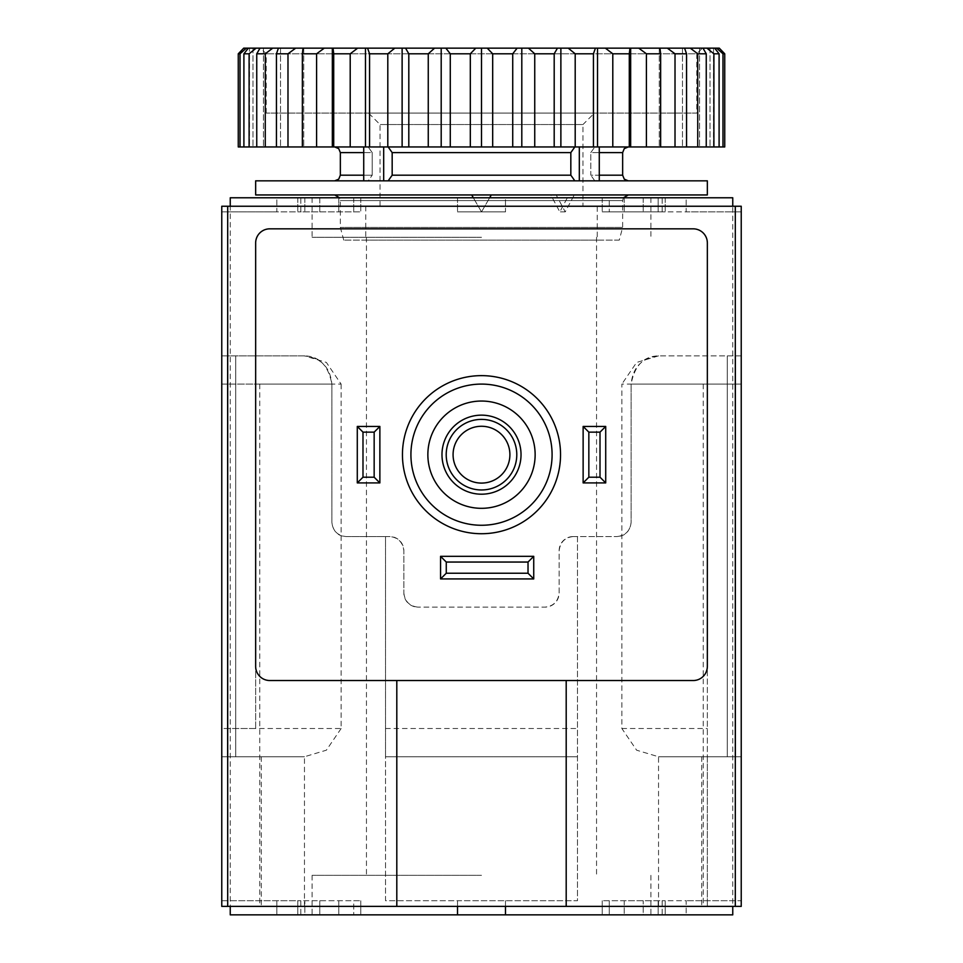 <?xml version="1.0" encoding="UTF-8"?>
<svg xmlns="http://www.w3.org/2000/svg" width="963" height="963" viewBox="0 0 963 963"><rect width="100%" height="100%" fill="white"/><g stroke="black" fill="none" stroke-linecap="round" stroke-linejoin="round"><path stroke-width="0.72" stroke-dasharray="4.82 3.61" d="M583.133 426.453L605.715 426.453L605.715 482.908L583.133 482.908L583.133 426.453M357.285 426.453L379.867 426.453L379.867 482.908L357.285 482.908L357.285 426.453M440.56 556.337L533.731 556.337L533.731 578.932L440.56 578.932L440.56 556.337M341.131 384.105L341.131 728.522L221.767 728.522L221.767 756.749L221.767 728.522L255.652 728.522L255.652 384.105L331.874 384.105C328.323 365.206 318.909 355.804 303.646 355.877L221.767 355.877L304.464 355.877L326.361 362.425L341.131 384.105L221.767 384.105L221.767 355.877L221.767 728.522L221.767 384.105L331.874 384.105L331.874 522.44C333.21 531.504 337.917 536.21 345.994 536.547L385.513 536.547L385.513 756.749L577.487 756.749L385.513 756.749L385.513 900.73L457.509 900.73L457.509 906.376L221.767 906.376L741.233 906.376L505.491 906.376L505.491 914.85L230.241 914.85L300.817 914.85L230.241 914.85L230.241 906.376L221.767 906.376L221.767 206.251L221.767 211.896L221.767 206.251L741.233 206.251L741.233 906.376L732.759 906.376L732.759 914.85L732.759 906.376L732.759 914.85L505.491 914.85L505.491 900.73L505.491 914.85M304.464 355.877L303.646 355.877C320.751 357.574 330.165 366.987 331.874 384.105L331.874 522.44C332.873 530.902 337.58 535.609 345.994 536.547L389.75 536.547A14.12 14.12 0 0 1 403.858 550.667L403.858 593.015L403.858 550.667C402.751 542.121 398.044 537.414 389.75 536.547L385.513 536.547L385.513 900.73L577.487 900.73L577.487 536.547L573.25 536.547L617.006 536.547L577.487 536.547L577.487 900.73L457.509 900.73L457.509 914.85L457.509 906.376L505.491 906.376M230.241 906.376L732.759 906.376L732.759 206.251L741.233 206.251L741.233 211.896L741.233 206.251L221.767 206.251L230.241 206.251L230.241 197.776L230.241 206.251L732.759 206.251L732.759 197.776L732.759 206.251L732.759 197.776L230.241 197.776L276.826 197.776L230.241 197.776L230.241 906.376M396.804 906.376L396.804 680.528L269.76 680.528C261.394 679.625 256.688 674.919 255.652 666.42L255.652 242.941C256.688 234.442 261.382 229.736 269.76 228.833L693.24 228.833C701.606 229.736 706.312 234.442 707.348 242.941L707.348 906.376L707.348 756.749L741.233 756.749L741.233 728.522L741.233 756.749L658.536 756.749L727.282 756.749L658.536 756.749L707.348 756.749L707.348 384.105L631.126 384.105C632.835 366.987 642.249 357.574 659.354 355.877L741.233 355.877L741.233 728.522L741.233 355.877L659.354 355.877C644.078 355.804 634.677 365.206 631.126 384.105L631.126 522.44C629.778 531.528 625.071 536.235 617.006 536.547C625.42 535.609 630.127 530.902 631.126 522.44L631.126 384.105L741.233 384.105L621.869 384.105L621.869 728.522L636.639 750.201L658.536 756.749L658.536 906.376M741.233 900.73L741.233 906.376L741.233 900.73L686.174 900.73L741.233 900.73M481.5 914.85L312.108 914.85L481.5 914.85M686.174 914.85L732.759 914.85L662.183 914.85L686.174 914.85L686.174 900.73L662.183 900.73L686.174 900.73L686.174 914.85M353.734 914.85L304.838 914.85L360.764 914.85L353.734 914.85L353.734 900.73L360.764 900.73L297.808 900.73L360.764 900.73L353.734 900.73L353.734 914.85M304.838 914.85L338.771 914.85L297.808 914.85L304.838 914.85L304.838 900.73L304.838 914.85M624.229 914.85L665.192 914.85L624.229 914.85L624.229 900.73L665.192 900.73L602.236 900.73L665.192 900.73L624.229 900.73L624.229 914.85M643.2 914.85L602.236 914.85L643.2 914.85L643.2 900.73L643.2 914.85M573.25 536.547C564.956 537.414 560.249 542.121 559.142 550.667L559.142 593.015C558.119 601.526 553.412 606.221 545.022 607.123L417.978 607.123L545.022 607.123A14.12 14.12 0 0 0 559.142 593.015L559.142 550.667A14.12 14.12 0 0 1 573.25 536.547M403.858 593.015C404.881 601.514 409.588 606.221 417.978 607.123A14.12 14.12 0 0 1 403.858 593.015M341.131 728.522L326.373 750.189L304.464 756.749L221.767 756.749L304.464 756.749L235.718 756.749L304.464 756.749L304.464 906.376M396.804 680.528L693.24 680.528C701.618 679.625 706.312 674.919 707.348 666.42M566.196 680.528L566.196 906.376M735.576 756.749L727.282 756.749L735.576 756.749L735.576 355.877L735.576 756.749M658.536 355.877L636.627 362.437L621.869 384.105M235.718 756.749L227.424 756.749L235.718 756.749L235.718 355.877L235.718 756.749M255.652 728.522L255.652 384.105M227.424 355.877L227.424 756.749L227.424 355.877M427.861 454.68A53.639 53.639 0 0 1 508.32 408.228A53.639 53.639 0 0 1 508.32 501.133A53.639 53.639 0 0 1 427.861 454.68M410.924 454.68A70.576 70.576 0 0 1 516.794 393.554A70.576 70.576 0 0 1 516.794 515.807A70.576 70.576 0 0 1 410.924 454.68A70.576 70.576 0 0 1 516.794 393.554A70.576 70.576 0 0 1 516.794 515.807A70.576 70.576 0 0 1 410.924 454.68M441.981 454.68A39.519 39.519 0 0 1 501.266 420.446A39.519 39.519 0 0 1 501.266 488.903A39.519 39.519 0 0 1 441.981 454.68M453.079 454.68A28.421 28.421 0 0 1 495.704 430.076A28.421 28.421 0 0 1 495.704 479.285A28.421 28.421 0 0 1 453.079 454.68M481.5 197.776L312.108 197.776L481.5 197.776M686.174 197.776L732.759 197.776L662.183 197.776L686.174 197.776L686.174 211.896L662.183 211.896L741.233 211.896L686.174 211.896L686.174 197.776M276.826 197.776L300.817 197.776L276.826 197.776L276.826 211.896L300.817 211.896L221.767 211.896L276.826 211.896L276.826 197.776M658.162 197.776L602.236 197.776L658.162 197.776L658.162 211.896L602.236 211.896L665.192 211.896L602.236 211.896L658.162 211.896L658.162 197.776M609.266 197.776L624.229 197.776L609.266 197.776L609.266 211.896L609.266 197.776M505.491 197.776L457.509 197.776L505.491 197.776L457.509 197.776L505.491 197.776L505.491 211.896L457.509 211.896L505.491 211.896L457.509 211.896L505.491 211.896L505.491 197.776M319.8 197.776L360.764 197.776L297.808 197.776L319.8 197.776L319.8 211.896L297.808 211.896L360.764 211.896L297.808 211.896L319.8 211.896L319.8 197.776M338.771 197.776L297.808 197.776L353.734 197.776L338.771 197.776L338.771 211.896L338.771 197.776M457.509 197.776L457.509 211.896L457.509 197.776M457.509 906.376L457.509 914.85M221.767 900.73L300.817 900.73L221.767 900.73M481.5 237.295L312.108 237.295L481.5 237.295M481.5 875.331L312.108 875.331L481.5 875.331M255.652 194.947L707.348 194.947M491.274 194.947L471.726 194.947L481.5 211.896L491.274 194.947L471.726 194.947M628.297 194.947L334.703 194.947L628.297 194.947M574.261 194.947L556.193 194.947L565.233 211.896L574.261 194.947L550.788 194.947L559.828 211.896L568.856 194.947M556.193 194.947L550.788 194.947M594.809 180.839L590.788 175.194L594.809 180.839L628.297 180.839L594.809 180.839M388.161 180.839L363.725 180.839L368.191 180.839L372.212 175.194L368.191 180.839L334.703 180.839L388.161 180.839L392.17 175.194L570.83 175.194L574.839 180.839L388.161 180.839L574.839 180.839M599.275 152.611L590.788 152.611L594.809 146.954L590.788 152.611L590.788 175.194L622.652 175.194M622.652 152.611L590.788 152.611L590.788 175.194L599.275 175.194M392.17 175.194L392.17 152.611L388.161 146.954L574.839 146.954L570.83 152.611L570.83 175.194M340.348 152.611L372.212 152.611L368.191 146.954L372.212 152.611L372.212 175.194L363.725 175.194M363.725 152.611L372.212 152.611L372.212 175.194L340.348 175.194M579.317 180.839L579.317 146.954L628.297 146.954L388.161 146.954M246.335 48.15L249.441 48.15L243.723 48.15L238.258 53.796L238.258 146.954L240.016 146.954L240.016 53.796L246.335 48.15L252.968 48.15L248.322 48.15L243.904 53.796L243.904 146.954L249.104 146.954L249.104 53.796L256.11 48.15L263.429 48.15L260.022 48.15L256.748 53.796L256.748 146.954L265.258 146.954L265.258 53.796L272.722 48.15L280.534 48.15L278.439 48.15L276.441 53.796L276.441 146.954L287.985 146.954L287.985 53.796L295.677 48.15L303.73 48.15L303.032 48.15L302.358 53.796L302.358 146.954L316.586 146.954L316.586 53.796L324.278 48.15L333.042 48.15L333.716 53.796L333.716 146.954L350.207 146.954L350.207 53.796L357.658 48.15L367.565 48.15L369.563 53.796L369.563 146.954L387.8 146.954L387.8 53.796L394.806 48.15L405.543 48.15L408.806 53.796L408.806 146.954L428.258 146.954L428.258 53.796L434.578 48.15L445.845 48.15L450.275 53.796L450.275 146.954L470.317 146.954L470.317 53.796L475.782 48.15L487.218 48.15L492.683 53.796L492.683 146.954L512.725 146.954L512.725 53.796L517.155 48.15L528.422 48.15L534.742 53.796L534.742 146.954L554.194 146.954L554.194 53.796L557.457 48.15L568.194 48.15L575.2 53.796L575.2 146.954L593.437 146.954L593.437 53.796L595.435 48.15L605.342 48.15L612.793 53.796L612.793 146.954L629.284 146.954L629.284 53.796L629.958 48.15L638.722 48.15L646.414 53.796L646.414 146.954L660.642 146.954L659.27 146.954L660.642 146.954L660.642 53.796L659.968 48.15L659.27 48.15L667.323 48.15L675.015 53.796L675.015 146.954L686.559 146.954L682.466 146.954L686.559 146.954L686.559 53.796L684.561 48.15L682.466 48.15L690.278 48.15L697.742 53.796L697.742 146.954L706.252 146.954L699.571 146.954L706.252 146.954L706.252 53.796L702.978 48.15L699.571 48.15L706.89 48.15L713.896 53.796L713.896 146.954L719.096 146.954L710.032 146.954L719.096 146.954L719.096 53.796L714.678 48.15L710.032 48.15L716.665 48.15L722.984 53.796L722.984 146.954L724.742 146.954L713.559 146.954L724.742 146.954L724.742 53.796L719.277 48.15L713.559 48.15L716.665 48.15M238.258 53.796L240.016 53.796M243.904 53.796L249.104 53.796M256.748 53.796L265.258 53.796M276.441 53.796L287.985 53.796M302.358 53.796L316.586 53.796M333.716 53.796L350.207 53.796M369.563 53.796L387.8 53.796M408.806 53.796L428.258 53.796M450.275 53.796L470.317 53.796M492.683 53.796L512.725 53.796M534.742 53.796L554.194 53.796M575.2 53.796L593.437 53.796M612.793 53.796L629.284 53.796M646.414 53.796L660.642 53.796M675.015 53.796L686.559 53.796M697.742 53.796L706.252 53.796M713.896 53.796L719.096 53.796M722.984 53.796L724.742 53.796M248.322 48.15L256.11 48.15M260.022 48.15L272.722 48.15M278.439 48.15L295.677 48.15M303.032 48.15L324.278 48.15M333.042 48.15L357.658 48.15M367.565 48.15L394.806 48.15M405.543 48.15L434.578 48.15M445.845 48.15L475.782 48.15M487.218 48.15L517.155 48.15M528.422 48.15L557.457 48.15M568.194 48.15L595.435 48.15M605.342 48.15L629.958 48.15M638.722 48.15L659.968 48.15M667.323 48.15L684.561 48.15M690.278 48.15L702.978 48.15M706.89 48.15L714.678 48.15M702.412 48.15L260.588 48.15L702.412 48.15L696.767 53.796L266.233 53.796L696.767 53.796L696.767 113.08L266.233 113.08L696.767 113.08M594.424 113.08L368.576 113.08L594.424 113.08L582.964 124.54L380.036 124.54L582.964 124.54L582.964 206.251L380.036 206.251L582.964 206.251M597.253 206.251L365.747 206.251L597.253 206.251L597.253 240.124L365.747 240.124L597.253 240.124M619.257 240.124L343.743 240.124L619.257 240.124L622.652 227.424L340.348 227.424L622.652 227.424L622.652 200.593L623.41 197.776M255.652 180.839L707.348 180.839M302.358 146.954L287.985 146.954M276.441 146.954L265.258 146.954M256.748 146.954L249.104 146.954M243.904 146.954L240.016 146.954M249.441 146.954L238.258 146.954L249.441 146.954L249.441 48.15M333.716 146.954L316.586 146.954M369.563 146.954L350.207 146.954M408.806 146.954L387.8 146.954M450.275 146.954L428.258 146.954M492.683 146.954L470.317 146.954M534.742 146.954L512.725 146.954M575.2 146.954L554.194 146.954M612.793 146.954L593.437 146.954M646.414 146.954L629.284 146.954M675.015 146.954L660.642 146.954M697.742 146.954L686.559 146.954M713.896 146.954L706.252 146.954M722.984 146.954L719.096 146.954M579.317 146.954L574.839 146.954M713.559 48.15L713.559 146.954M710.032 48.15L710.032 146.954L710.032 48.15M699.571 48.15L699.571 146.954L699.571 48.15M682.466 48.15L682.466 146.954L682.466 48.15M659.27 48.15L659.27 146.954L659.27 48.15M630.669 48.15L630.669 146.954M597.529 48.15L597.529 146.954M560.875 48.15L560.875 146.954M521.802 48.15L521.802 146.954M481.5 48.15L481.5 146.954M441.198 48.15L441.198 146.954M402.125 48.15L402.125 146.954M365.471 48.15L365.471 146.954M332.331 48.15L332.331 146.954M303.73 48.15L303.73 146.954L303.73 48.15M280.534 48.15L280.534 146.954L280.534 48.15M263.429 48.15L263.429 146.954L263.429 48.15M252.968 48.15L252.968 146.954L252.968 48.15M363.725 180.839L363.725 146.954M383.683 180.839L383.683 146.954M599.275 180.839L599.275 146.954M473.351 197.776L481.5 211.896L489.649 197.776M565.233 211.896L559.828 211.896M727.282 355.877L727.282 756.749L727.282 355.877M259.757 384.105L259.757 906.376M703.243 384.105L703.243 906.376M621.869 728.522L707.348 728.522M261.298 756.749L261.298 906.376M701.702 756.749L701.702 906.376M385.513 728.522L577.487 728.522M353.734 197.776L353.734 211.896L353.734 197.776M304.838 197.776L304.838 211.896L304.838 197.776M624.229 197.776L624.229 211.896L624.229 197.776M643.2 197.776L643.2 211.896L643.2 197.776M338.771 900.73L338.771 914.85L338.771 900.73M319.8 900.73L319.8 914.85L319.8 900.73M609.266 900.73L609.266 914.85L609.266 900.73M658.162 900.73L658.162 914.85L658.162 900.73M276.826 900.73L276.826 914.85L276.826 900.73M392.17 152.611L570.83 152.611M622.652 200.593L340.348 200.593L622.652 200.593M360.764 197.776L360.764 211.896L360.764 197.776M297.808 197.776L297.808 211.896L297.808 197.776M665.192 197.776L665.192 211.896L665.192 197.776M602.236 197.776L602.236 211.896L602.236 197.776M300.817 211.896L300.817 197.776M662.183 211.896L662.183 197.776M360.764 900.73L360.764 914.85L360.764 900.73M297.808 900.73L297.808 914.85L297.808 900.73M665.192 900.73L665.192 914.85L665.192 900.73M602.236 900.73L602.236 914.85L602.236 900.73M300.817 900.73L300.817 914.85M662.183 900.73L662.183 914.85M312.108 197.776L312.108 237.295M650.892 197.776L650.892 237.295M366.458 237.295L366.458 875.331M596.542 237.295L596.542 875.331M312.108 875.331L312.108 914.85M650.892 875.331L650.892 914.85M266.233 113.08L266.233 53.796L260.588 48.15M380.036 206.251L380.036 124.54L368.576 113.08M365.747 206.251L365.747 240.124M343.743 240.124L340.348 227.424L340.348 200.593L339.59 197.776"/><path stroke-width="1.44" d="M588.838 477.203L588.838 432.146L583.133 426.453L605.715 426.453L605.715 482.908L583.133 482.908L588.838 477.203L600.009 477.203L605.715 482.908M588.838 432.146L600.009 432.146L600.009 477.203M362.991 477.203L362.991 432.146L357.285 426.453L379.867 426.453L379.867 482.908L357.285 482.908L362.991 477.203L374.162 477.203L379.867 482.908M362.991 432.146L374.162 432.146L374.162 477.203M446.266 562.043L440.56 556.337L533.731 556.337L528.025 562.043L528.025 573.226L446.266 573.226L446.266 562.043L528.025 562.043M440.56 556.337L440.56 578.932L533.731 578.932L533.731 556.337M357.285 426.453L357.285 482.908M379.867 426.453L374.162 432.146M583.133 426.453L583.133 482.908M605.715 426.453L600.009 432.146M566.196 906.376L741.233 906.376L741.233 206.251L221.767 206.251L221.767 906.376L566.196 906.376L566.196 680.528M732.759 906.376L732.759 914.85L230.241 914.85L230.241 906.376M505.491 906.376L505.491 914.85M457.509 906.376L457.509 914.85M732.759 206.251L732.759 197.776L230.241 197.776L230.241 206.251M707.348 384.105L707.348 666.42A14.12 14.12 0 0 1 693.24 680.528L269.76 680.528A14.12 14.12 0 0 1 255.652 666.42L255.652 242.941A14.12 14.12 0 0 1 269.76 228.833L693.24 228.833A14.12 14.12 0 0 1 707.348 242.941L707.348 666.42M427.861 454.68A53.639 53.639 0 0 1 508.32 408.228A53.639 53.639 0 0 1 508.32 501.133A53.639 53.639 0 0 1 427.861 454.68M441.981 454.68A39.519 39.519 0 0 1 501.266 420.446A39.519 39.519 0 0 1 501.266 488.903A39.519 39.519 0 0 1 441.981 454.68M410.924 454.68A70.576 70.576 0 0 1 516.794 393.554A70.576 70.576 0 0 1 516.794 515.807A70.576 70.576 0 0 1 410.924 454.68M446.206 454.68A35.294 35.294 0 0 1 499.147 424.117A35.294 35.294 0 0 1 499.147 485.244A35.294 35.294 0 0 1 446.206 454.68M453.079 454.68A28.421 28.421 0 0 1 495.704 430.076A28.421 28.421 0 0 1 495.704 479.285A28.421 28.421 0 0 1 453.079 454.68M528.025 573.226L533.731 578.932M440.56 578.932L446.266 573.226M396.804 906.376L396.804 680.528M707.348 194.947L255.652 194.947L255.652 180.839L707.348 180.839L707.348 194.947M722.984 53.796L722.984 146.954L724.742 146.954L724.742 53.796L722.984 53.796L716.665 48.15L714.678 48.15L719.096 53.796L719.096 146.954L713.896 146.954L713.896 53.796L706.89 48.15L702.978 48.15L706.252 53.796L706.252 146.954L697.742 146.954L697.742 53.796L690.278 48.15L684.561 48.15L686.559 53.796L686.559 146.954L675.015 146.954L675.015 53.796L667.323 48.15L659.968 48.15L660.642 53.796L660.642 146.954L646.414 146.954L646.414 53.796L638.722 48.15L629.958 48.15L629.284 53.796L629.284 146.954L612.793 146.954L612.793 53.796L605.342 48.15L595.435 48.15L593.437 53.796L593.437 146.954L575.2 146.954L575.2 53.796L568.194 48.15L557.457 48.15L554.194 53.796L554.194 146.954L534.742 146.954L534.742 53.796L528.422 48.15L475.782 48.15L470.317 53.796L470.317 146.954L450.275 146.954L450.275 53.796L445.845 48.15L434.578 48.15L428.258 53.796L428.258 146.954L408.806 146.954L408.806 53.796L405.543 48.15L394.806 48.15L387.8 53.796L387.8 146.954L369.563 146.954L369.563 53.796L367.565 48.15L357.658 48.15L350.207 53.796L350.207 146.954L333.716 146.954L333.716 53.796L333.042 48.15L324.278 48.15L316.586 53.796L316.586 146.954L302.358 146.954L302.358 53.796L303.032 48.15L295.677 48.15L287.985 53.796L287.985 146.954L276.441 146.954L276.441 53.796L278.439 48.15L272.722 48.15L265.258 53.796L265.258 146.954L256.748 146.954L256.748 53.796L260.022 48.15L256.11 48.15L249.104 53.796L249.104 146.954L243.904 146.954L243.904 53.796L248.322 48.15L246.335 48.15L240.016 53.796L240.016 146.954L238.258 146.954L238.258 53.796L243.723 48.15L246.335 48.15M719.096 53.796L713.896 53.796M706.252 53.796L697.742 53.796M686.559 53.796L675.015 53.796M660.642 53.796L646.414 53.796M629.284 53.796L612.793 53.796M593.437 53.796L575.2 53.796M554.194 53.796L534.742 53.796M470.317 53.796L450.275 53.796M428.258 53.796L408.806 53.796M387.8 53.796L369.563 53.796M350.207 53.796L333.716 53.796M316.586 53.796L302.358 53.796M287.985 53.796L276.441 53.796M265.258 53.796L256.748 53.796M249.104 53.796L243.904 53.796M240.016 53.796L238.258 53.796M716.665 48.15L719.277 48.15L724.742 53.796M714.678 48.15L706.89 48.15M702.978 48.15L690.278 48.15M684.561 48.15L667.323 48.15M659.968 48.15L638.722 48.15M629.958 48.15L605.342 48.15M595.435 48.15L568.194 48.15M557.457 48.15L528.422 48.15M475.782 48.15L445.845 48.15M434.578 48.15L405.543 48.15M394.806 48.15L367.565 48.15M357.658 48.15L333.042 48.15M324.278 48.15L303.032 48.15M295.677 48.15L278.439 48.15M272.722 48.15L260.022 48.15M256.11 48.15L248.322 48.15M623.41 197.776L628.297 194.947M388.161 146.954L392.17 152.611L392.17 175.194L388.161 180.839M574.839 180.839L570.83 175.194L392.17 175.194M574.839 146.954L570.83 152.611L570.83 175.194M470.317 146.954L534.742 146.954M428.258 146.954L450.275 146.954M387.8 146.954L408.806 146.954M350.207 146.954L369.563 146.954M316.586 146.954L333.716 146.954M287.985 146.954L302.358 146.954M265.258 146.954L276.441 146.954M249.104 146.954L256.748 146.954M240.016 146.954L243.904 146.954M719.096 146.954L722.984 146.954M706.252 146.954L713.896 146.954M686.559 146.954L697.742 146.954M660.642 146.954L675.015 146.954M629.284 146.954L646.414 146.954M593.437 146.954L612.793 146.954M554.194 146.954L575.2 146.954M517.155 48.15L512.725 53.796L512.725 146.954M512.725 53.796L492.683 53.796L492.683 146.954M492.683 53.796L487.218 48.15M332.331 48.15L332.331 146.954M365.471 48.15L365.471 146.954M402.125 48.15L402.125 146.954M441.198 48.15L441.198 146.954M481.5 48.15L481.5 146.954M521.802 48.15L521.802 146.954M560.875 48.15L560.875 146.954M597.529 48.15L597.529 146.954M630.669 48.15L630.669 146.954M579.317 180.839L579.317 146.954M599.275 180.839L599.275 146.954M383.683 180.839L383.683 146.954M363.725 180.839L363.725 146.954M489.649 197.776L491.274 194.947M471.726 194.947L473.351 197.776M735.299 206.251L735.299 906.376M227.701 206.251L227.701 906.376M402.45 454.68A79.05 79.05 0 0 1 521.019 386.223A79.05 79.05 0 0 1 521.019 523.138A79.05 79.05 0 0 1 402.45 454.68M599.275 152.611L622.652 152.611L622.652 175.194L599.275 175.194M363.725 175.194L340.348 175.194L338.723 179.154L334.703 180.839M363.725 152.611L340.348 152.611L340.348 175.194M570.83 152.611L392.17 152.611M622.652 175.194L624.277 179.154L628.297 180.839M622.652 152.611L624.277 148.639L628.297 146.954M340.348 152.611L338.723 148.639L334.703 146.954M339.59 197.776L334.703 194.947"/></g></svg>
